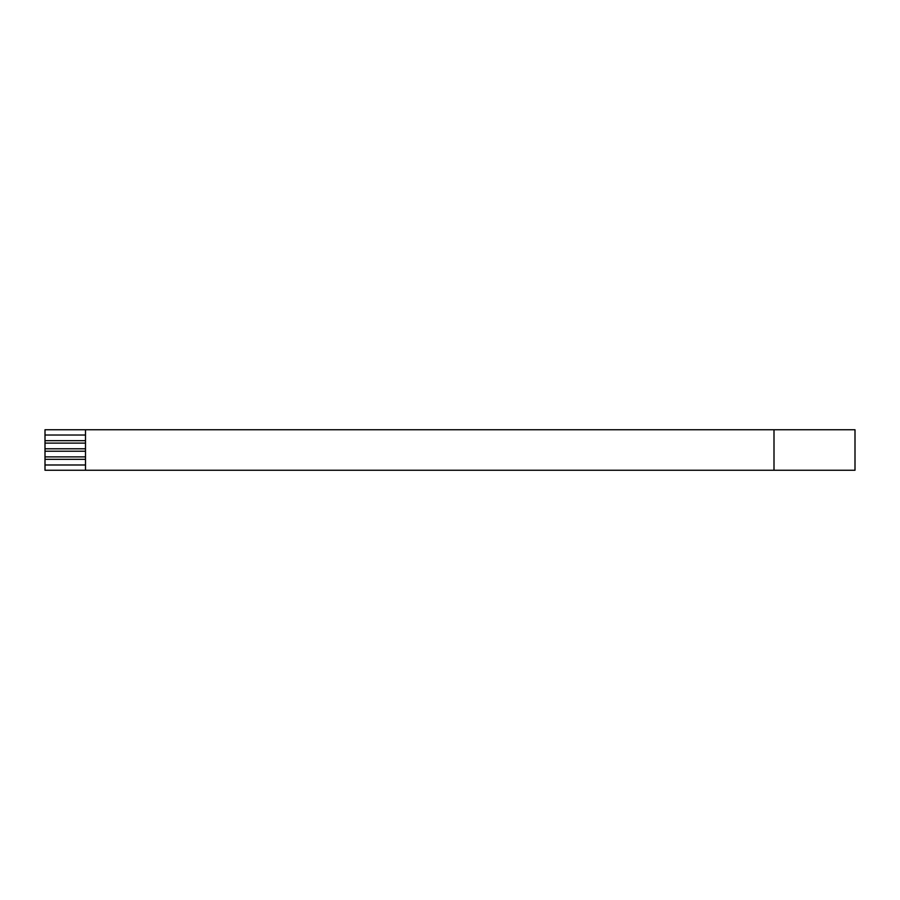 <?xml version="1.0" encoding="UTF-8"?>
<svg xmlns="http://www.w3.org/2000/svg" width="900" height="900" viewBox="0 0 900 900"><rect width="100%" height="100%" fill="white"/><g stroke="black" fill="none" stroke-linecap="round" stroke-linejoin="round"><path stroke-width="1.35" d="M774 429.75L855 429.75L855 470.25L45 470.25L45 429.75L774 429.75L85.5 429.75L85.5 470.25L774 470.25L774 429.75L774 470.25L855 470.25L855 429.75L774 429.75M85.5 440.685L45 440.685L45 443.115L85.5 443.115L45 443.115L45 451.215L85.5 451.215L45 451.215L45 459.315L85.5 459.315L45 459.315L45 470.25L85.5 470.25L85.5 429.75L45 429.75L45 435.015L85.5 435.015L45 435.015L45 440.685L85.5 440.685M85.5 448.785L45 448.785L85.5 448.785M85.5 456.885L45 456.885L85.5 456.885M85.5 464.985L45 464.985L85.5 464.985"/></g></svg>
